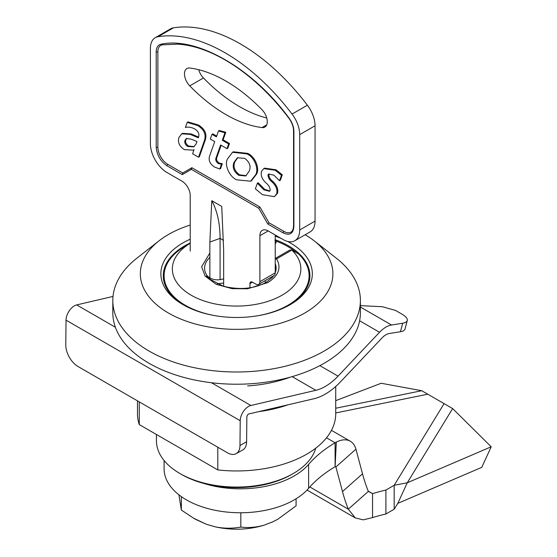 <?xml version="1.0" encoding="UTF-8"?>
<svg xmlns="http://www.w3.org/2000/svg" width="557" height="557" viewBox="0 0 557 557"><rect width="100%" height="100%" fill="white"/><g stroke="black" fill="none" stroke-linecap="round" stroke-linejoin="round"><path stroke-width="0.84" d="M335.725 400.643L381.197 383.265L421.726 390.715L452.632 408.566L491.211 446.784L481.749 467.358L397.802 503.361L394.175 509.223L394.175 485.279L385.91 490.049A148.816 85.917 -0 0 0 372.556 493.627L368.337 491.406A148.816 60.755 48.4 0 1 362.523 473.805L355.93 449.193A30.503 17.608 120 0 0 350.346 441.255A30.503 17.608 120 0 0 336.317 442.098L335.105 442.766L335.105 466.717A148.816 85.917 -0 0 0 308.62 488.322A76.246 44.024 180 0 1 186.421 499.866A76.246 44.024 180 0 1 164.085 468.736L164.085 460.514M491.211 446.784L407.258 482.787L394.175 485.279L443.957 403.832M326.527 437.816L335.105 442.766A148.816 85.917 -0 0 0 308.62 464.378A76.246 44.024 180 0 1 204.106 483.525M336.317 442.098L335.105 466.717M394.175 509.223L385.91 513.993A148.816 85.917 -0 0 0 372.556 517.578L363.275 519.855L355.255 517.899L348.306 509.175A148.816 60.755 48.4 0 1 342.492 491.566L335.899 466.954A1.17 0.675 120 0 0 335.683 466.655A1.17 0.675 120 0 0 335.14 466.682M385.91 513.993L385.91 490.049M368.226 491.128L372.556 493.627L372.556 517.578M368.337 491.406L348.306 509.175L309.824 486.957M397.802 503.361L407.258 482.787L452.632 408.566M184.471 73.893A11.732 6.775 60 0 1 186.901 68.525A11.732 6.775 60 0 1 189.756 68.017A140.768 81.273 60 0 1 262.006 109.729A11.732 6.775 60 0 1 264.86 127.08A11.732 6.775 60 0 1 262.006 127.581A140.768 81.273 60 0 1 189.756 85.869A11.732 6.775 60 0 1 184.471 73.893M275.235 235.005L275.235 272.839L259.889 281.703L259.889 235.722A11.732 6.775 60 0 1 262.319 230.354A11.732 6.775 60 0 1 268.189 230.932L283.116 239.559A23.464 13.542 -120 0 0 294.848 240.715A23.464 13.542 -120 0 0 299.708 229.978L299.708 134.634A23.464 13.542 -120 0 0 292.049 114.067A175.963 101.59 -120 0 0 158.056 36.706A23.464 13.542 -120 0 0 155.257 37.688A23.464 13.542 -120 0 0 150.404 48.431L150.404 143.776A23.464 13.542 -120 0 0 166.989 172.51L181.923 181.129A11.732 6.775 60 0 1 190.215 195.5L190.215 251.047M191.323 168.841L190.633 168.437M299.708 134.634L315.053 125.771A23.464 13.542 -120 0 0 307.394 105.21A175.963 101.59 -120 0 0 173.401 27.85A23.464 13.542 -120 0 0 170.602 28.832L155.257 37.688M315.053 125.771L315.053 221.115L299.708 229.978M294.848 240.715L310.193 231.858A23.464 13.542 -120 0 0 315.053 221.115M259.889 281.703A5.862 3.384 60 0 1 258.678 284.383A5.862 3.384 60 0 1 255.747 284.091L252.425 282.176A3.516 2.033 60 0 0 250.671 282.002A3.516 2.033 60 0 0 249.94 283.617L252.425 282.176M258.678 284.383L274.023 275.527A5.862 3.384 -120 0 0 275.235 272.839M249.94 287.788L249.94 283.617M265.285 280.568L265.285 282.838M209.871 277.852L209.871 242.044L211.785 200.694A121.113 69.924 -60 0 1 220.078 238.361L220.078 279.628M211.785 200.694L221.735 206.438L223.649 250.002L223.649 286.221M276.676 193.787L274.434 196.656L262.514 194.699L255.364 188.823L257.355 183.218L263.893 189.826L269.484 191.288L270.201 190.369C270.068 187.5 268.585 184.959 265.745 182.724C261.881 178.908 260.481 175.121 261.553 171.368L263.746 168.604L275.186 170.261L281.466 175.281L279.537 180.712L273.856 175.163L268.634 174.069L268.014 174.828C267.987 177.467 269.33 179.82 272.032 181.895C276.112 185.85 277.658 189.819 276.676 193.787L277.504 193.314L274.434 196.656M269.846 190.995L264.721 189.352L258.183 182.738L257.355 183.218M269.128 173.868L268.843 174.355C268.815 176.994 270.159 179.347 272.867 181.415L272.032 181.895M268.843 174.355L268.014 174.828M263.746 168.604L264.575 168.13L276.021 169.781L282.295 174.801L280.373 180.238L279.537 180.712M282.295 174.801L281.466 175.281M276.021 169.781L275.186 170.261M264.721 189.352L263.893 189.826M272.867 181.415C276.94 185.377 278.486 189.338 277.504 193.314M246.758 153.85C254.458 156.858 259.116 169.321 255.628 174.731L256.457 174.257L251.486 180.74L250.65 181.22L236.739 179.827C229.31 176.827 224.102 164.496 227.493 158.961L232.513 152.277L246.758 153.85L247.587 153.37C255.287 156.378 259.945 168.841 256.457 174.257M255.628 174.731L250.65 181.22M237.797 157.568L234.762 162.003C232.979 166.794 234.581 171.069 239.552 174.814L246.159 175.699M238.723 175.295C233.752 171.542 232.151 167.274 233.933 162.484L237.366 157.791L244.732 158.348C249.689 162.164 251.179 166.439 249.195 171.18L245.755 175.963L238.723 175.295L239.552 174.814M234.762 162.003L233.933 162.484M232.513 152.277L233.341 151.803L247.587 153.37M225.787 132.274L223.113 139.807L222.285 140.287L224.951 132.754L225.787 132.274L219.305 130.512L218.476 130.992L216.388 136.883L211.973 134.328L210.295 139.034L214.717 141.589L209.69 155.772C208.227 160.367 209.954 164.176 214.877 167.204L219.799 168.98L221.484 164.211L222.313 163.73L220.628 168.499L219.799 168.98M211.973 134.328L212.802 133.854L216.673 136.089M224.951 132.754L218.476 130.992M223.113 139.807L229.498 143.49L228.669 143.971L222.285 140.287M229.498 143.49L227.827 148.197L226.998 148.677L228.669 143.971M221.157 145.307L217.049 156.9L216.22 157.38L220.614 144.987L226.998 148.677M221.484 164.211L218.497 163.619C215.9 161.836 215.134 159.762 216.22 157.38M217.049 156.9C215.97 159.281 216.729 161.363 219.333 163.145L218.497 163.619M193.94 149.77L193.328 150.146L184.458 149.638C179.465 146.484 177.592 142.495 178.832 137.663L181.721 133.84L190.229 134.376L198.341 137.802C199.678 134.481 198.571 131.57 195.02 129.078C191.476 127.212 188.266 126.683 185.397 127.497L187.208 122.38L197.707 125.527C204.182 129.621 206.403 134.69 204.363 140.74L205.192 140.26L199.364 156.719L198.536 157.199L192.638 153.795L193.94 149.77M181.721 133.84L182.55 133.36L191.058 133.903L190.229 134.376M191.058 133.903L198.571 137.071M205.192 140.26C207.232 134.209 205.011 129.14 198.536 125.047L188.036 121.899L187.208 122.38M198.536 125.047L197.707 125.527M204.363 140.74L198.536 157.199M194.219 146.588L188.739 146.052C186.219 144.493 185.223 142.481 185.753 140.016L186.783 138.31M187.911 146.526C185.39 144.973 184.395 142.961 184.924 140.496L186.351 138.498L191.406 139.201L197.004 141.569L196.238 143.713L193.815 146.846L187.911 146.526L188.739 146.052M184.924 140.496L185.753 140.016M198.703 69.716A11.732 6.775 -120 0 0 203.444 77.966A140.768 81.273 -120 0 0 266.747 117.987M293.901 226.622C293.226 233.759 289.633 235.834 283.116 232.854L267.84 224.032L258.72 208.227L191.392 169.356L182.264 174.626L166.989 165.805C160.479 161.265 156.879 155.041 156.204 147.125L156.204 51.78C156.315 47.366 157.972 44.832 161.182 44.163C197.22 36.518 252.885 68.65 288.923 117.917C292.133 122.282 293.79 126.738 293.901 131.278L293.901 226.622A1.17 0.675 180 0 1 293.56 226.149C293.295 229.359 292.439 231.343 290.984 232.109A14.078 8.125 60 0 1 283.945 231.413L269.017 222.793L259.889 206.988L191.873 167.72L182.752 172.99L167.817 164.371A14.078 8.125 60 0 1 157.868 147.125L157.868 51.78A14.078 8.125 60 0 1 160.778 45.34A14.078 8.125 60 0 1 161.99 44.845M219.333 163.145L222.313 163.73M182.264 174.626L182.752 172.99L191.873 167.72L191.392 169.356M258.72 208.227L259.889 206.988M267.84 224.032L269.017 222.793M179.918 473.506L181.582 474.473A77.813 44.922 180 0 0 291.624 474.473L293.288 473.513A80.166 46.287 180 0 1 179.918 473.506A80.166 46.287 180 0 1 156.433 440.782L156.433 434.495M190.215 225.049A96.284 55.589 0 0 0 159.1 240.777L136.959 258.121A123.786 71.47 0 0 0 112.813 300.522A123.786 71.47 0 0 0 149.074 351.063A123.786 71.47 0 0 0 283.973 366.555A123.786 71.47 0 0 0 360.393 300.522A123.786 71.47 0 0 0 336.247 258.121L314.106 240.777A96.284 55.589 0 0 0 305.187 234.748M112.813 300.522L112.813 312.755A123.786 71.47 0 0 0 149.074 363.289A123.786 71.47 0 0 0 283.973 378.781A123.786 71.47 0 0 0 360.393 312.755L360.393 300.522M159.1 240.777A96.284 55.589 0 0 0 168.52 313.069A96.284 55.589 0 0 0 299.387 315.91A96.284 55.589 0 0 0 314.106 240.777M287.579 241.425A75.731 43.724 180 0 1 290.155 242.845A75.731 43.724 180 0 1 290.155 304.679A75.731 43.724 180 0 1 183.051 304.679L183.051 304.679A75.731 43.724 180 0 1 190.215 239.197M275.235 236.154A75.731 43.724 180 0 1 281.034 238.354M183.921 305.173A73.315 42.332 180 0 1 163.285 275.736A73.315 42.332 180 0 1 190.215 242.956M275.235 239.761A73.315 42.332 180 0 1 288.449 245.804A73.315 42.332 180 0 1 309.922 275.736A73.315 42.332 180 0 1 289.285 305.173M335.725 386.481L335.725 413.733A99.125 57.232 180 0 1 217.801 469.92L139.278 424.587A99.125 57.232 180 0 1 137.482 413.733L137.482 400.852M139.278 424.587L139.278 401.889M247.593 385.917A99.125 57.232 0 0 0 290.225 377.173M287.878 404.835A99.125 57.232 180 0 1 258.768 411.637M217.801 447.222L217.801 469.92M315.735 448.197A80.166 46.287 180 0 1 293.288 473.506A80.166 46.287 180 0 1 293.288 473.513L291.624 474.473M360.393 305.64L382.304 306.712L395.505 310.43L401.966 314.155A17.594 6.106 -165.2 0 1 407.271 320.54A17.594 6.106 -165.2 0 1 402.704 323.22L391.543 325.016L360.393 307.032M236.189 453.649L242.824 449.896A17.594 10.27 -119.5 0 0 246.619 441.764L239.983 445.509A17.594 10.27 60.5 0 1 236.189 453.649A17.594 10.27 60.5 0 1 227.402 452.771L78.098 366.569A17.594 10.27 60.5 0 1 65.789 344.936L66.025 320.15A11.732 6.775 -60 0 1 76.685 304.916L113.022 296.428M402.704 323.22L400.448 331.728L389.287 333.525A14.078 8.125 -60 0 0 382.088 337.876L340.592 381.747A56.306 32.508 -60 0 1 313.953 398.742L248.986 413.921A2.346 1.358 120 0 0 246.848 416.97L246.619 441.764M239.983 445.509L240.213 420.716A11.732 6.775 -60 0 1 250.88 405.489L315.847 390.304A46.92 27.091 120 0 0 338.05 376.142L379.547 332.271A23.464 13.542 -60 0 1 391.543 325.016M400.448 331.728A17.594 6.106 14.8 0 0 405.016 329.048L407.271 320.54M223.649 278.813A39.819 22.99 -60 0 1 206.912 275.45L206.382 276.014L210.734 279.684L222.577 285.866L225.989 286.834C241.139 290.002 254.472 288.54 265.981 282.448L272.262 277.47A35.766 20.651 180 0 0 273.578 275.785M206.912 275.45A35.766 20.651 180 0 1 209.871 257.348M275.235 258.559A3.537 2.04 60 0 1 276.585 258.887L291.819 250.093L292.209 250.385A64.25 37.096 180 0 1 282.037 295.203A64.25 37.096 180 0 1 191.657 295.482A64.25 37.096 180 0 1 190.215 243.305L185.335 246.11A72.507 41.859 180 0 0 164.099 275.708A72.507 41.859 180 0 0 214.939 315.659M292.209 250.385L298.183 253.616A72.507 41.859 180 0 1 309.107 275.708A72.507 41.859 180 0 1 287.872 305.313A72.507 41.859 180 0 1 258.267 315.659M275.235 263.586A35.766 20.651 180 0 1 275.235 272.693M209.871 253.003L201.613 266.782L205.157 276.154L216.241 284.314L232.046 288.658L247.552 288.784L267.75 282.622C278.688 275.701 281.633 267.785 276.585 258.887A3.537 2.701 146.7 0 0 275.235 259.43M291.819 250.093L289.751 250.086L275.235 258.469M274.873 240.158L276.376 241.195L275.833 243.228M276.376 241.195A72.507 41.859 180 0 1 296.589 252.676M297.229 253.226L298.183 253.616M264.053 525.209C256.018 527.409 248.276 528.036 240.826 527.068C232.798 528.607 224.464 528.572 215.831 526.985C232.353 530.452 248.429 529.86 264.053 525.209L272.853 521.825L277.637 519.333M195.792 519.451L206.355 524.276L193.704 518.254L181.352 510.066L178.888 494.797M181.352 510.066L181.352 496.635M215.831 526.985L206.355 524.276M240.826 512.753L240.826 527.068M296.08 498.773L296.08 505.84L278.061 519.089L272.853 521.825M308.62 488.322L308.62 464.378M355.93 449.193L335.899 466.954L335.307 466.62M362.523 473.805L342.492 491.566M427.4 394.272L335.725 412.953M421.726 390.715L335.725 408.239M158.056 36.706L173.401 27.85M292.049 114.067L307.394 105.21M259.889 235.722L268.189 230.932M223.545 240.359L220.078 238.361L209.871 242.044M262.006 127.581L266.726 124.859M203.444 77.966L189.756 85.869M156.204 147.125A1.17 0.675 -0 0 0 157.868 147.125M156.204 51.78A1.17 0.675 -0 0 0 157.868 51.78M161.182 44.163A1.17 0.933 80.9 0 0 162.198 44.845L177.432 44.156C212.607 45.904 256.116 74.68 288.818 118.147C291.882 122.373 293.462 126.592 293.56 130.804L293.56 226.149M293.901 131.278A1.17 0.675 180 0 1 293.56 130.804M166.989 165.805A1.17 0.675 -60 0 1 167.817 164.371M283.945 231.413A1.17 0.675 120 0 0 283.116 232.854M359.613 320.762L379.547 332.271M338.05 376.142L319.857 365.643M315.847 390.304L292.153 376.623M250.88 405.489L211.472 382.736M115.396 327.265L76.685 304.916M66.025 320.15L240.213 420.716M217.3 283.792L223.649 283.019M331.457 430.352L350.346 441.255M307.039 490.063L355.255 517.906M193.328 150.146L194.156 149.666M160.778 45.34L162.198 44.845M190.215 243.291L185.335 246.11M164.099 282.016L164.099 275.708M309.107 282.016L309.107 275.708M297.842 253.358L291.757 250.058M195.792 519.458L193.704 518.254"/></g></svg>
